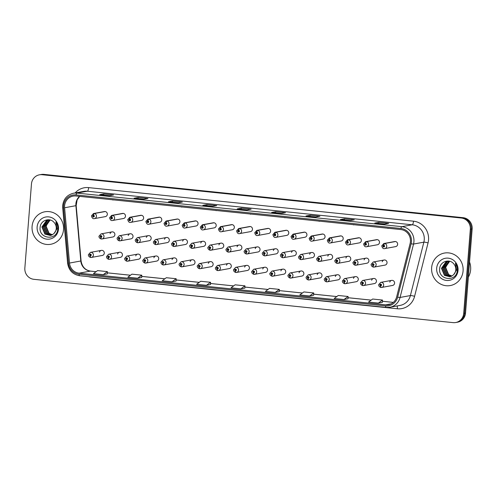 <?xml version="1.0" encoding="UTF-8"?>
<svg xmlns="http://www.w3.org/2000/svg" width="497" height="497" viewBox="0 0 497 497"><rect width="100%" height="100%" fill="white"/><g stroke="black" fill="none" stroke-linecap="round" stroke-linejoin="round"><path stroke-width="0.75" d="M119.504 252.259L108.613 254.24A2.578 2.46 79.7 0 1 111.533 257.03A2.578 2.46 79.7 0 1 109.539 259.316L120.429 257.334A2.578 2.46 -100.3 0 0 122.424 255.048A2.578 2.46 -100.3 0 0 117.609 253.998M137.65 254.129L126.76 256.11A2.578 2.46 79.7 0 1 129.68 258.906A2.578 2.46 79.7 0 1 127.686 261.192L138.57 259.21A2.578 2.46 -100.3 0 0 140.57 256.924A2.578 2.46 -100.3 0 0 135.756 255.874M155.791 256.005L144.9 257.986A2.578 2.46 79.7 0 1 147.82 260.782A2.578 2.46 79.7 0 1 145.826 263.062L156.717 261.08A2.578 2.46 -100.3 0 0 158.711 258.8A2.578 2.46 -100.3 0 0 153.896 257.75M173.938 257.881L163.047 259.863A2.578 2.46 79.7 0 1 165.967 262.652A2.578 2.46 79.7 0 1 163.973 264.938L174.857 262.956A2.578 2.46 -100.3 0 0 176.851 260.67A2.578 2.46 -100.3 0 0 172.043 259.62M192.078 259.757L181.188 261.739A2.578 2.46 79.7 0 1 184.107 264.528A2.578 2.46 79.7 0 1 182.113 266.814L193.004 264.833A2.578 2.46 -100.3 0 0 194.998 262.546A2.578 2.46 -100.3 0 0 190.183 261.497M210.225 261.627L199.334 263.609A2.578 2.46 79.7 0 1 202.254 266.404A2.578 2.46 79.7 0 1 200.26 268.684L211.144 266.703A2.578 2.46 -100.3 0 0 213.138 264.423A2.578 2.46 -100.3 0 0 208.33 263.373M228.365 263.503L217.475 265.485A2.578 2.46 79.7 0 1 220.395 268.274A2.578 2.46 79.7 0 1 218.4 270.561L229.291 268.579A2.578 2.46 -100.3 0 0 231.285 266.293A2.578 2.46 -100.3 0 0 226.47 265.249M246.512 265.379L235.621 267.361A2.578 2.46 79.7 0 1 238.541 270.151A2.578 2.46 79.7 0 1 236.547 272.437L247.431 270.455A2.578 2.46 -100.3 0 0 249.426 268.169A2.578 2.46 -100.3 0 0 244.617 267.119M264.652 267.249L253.762 269.231A2.578 2.46 79.7 0 1 256.682 272.027A2.578 2.46 79.7 0 1 254.688 274.313L265.578 272.331A2.578 2.46 -100.3 0 0 267.572 270.045A2.578 2.46 -100.3 0 0 262.758 268.995M282.799 269.125L271.909 271.107A2.578 2.46 79.7 0 1 274.829 273.903A2.578 2.46 79.7 0 1 272.834 276.183L283.719 274.201A2.578 2.46 -100.3 0 0 285.713 271.921A2.578 2.46 -100.3 0 0 280.904 270.871M300.94 271.002L290.049 272.983A2.578 2.46 79.7 0 1 292.969 275.773A2.578 2.46 79.7 0 1 290.975 278.059L301.865 276.077A2.578 2.46 -100.3 0 0 303.86 273.791A2.578 2.46 -100.3 0 0 299.045 272.747M319.086 272.878L308.196 274.86A2.578 2.46 79.7 0 1 311.11 277.649A2.578 2.46 79.7 0 1 309.115 279.935L320.006 277.953A2.578 2.46 -100.3 0 0 322 275.667A2.578 2.46 -100.3 0 0 317.192 274.617M337.227 274.748L326.336 276.73A2.578 2.46 79.7 0 1 329.256 279.525A2.578 2.46 79.7 0 1 327.262 281.811L338.153 279.83A2.578 2.46 -100.3 0 0 340.147 277.543A2.578 2.46 -100.3 0 0 335.332 276.494M355.374 276.624L344.483 278.606A2.578 2.46 79.7 0 1 347.397 281.401A2.578 2.46 79.7 0 1 345.403 283.681L356.293 281.7A2.578 2.46 -100.3 0 0 358.287 279.42A2.578 2.46 -100.3 0 0 353.479 278.37M373.514 278.5L362.624 280.482A2.578 2.46 79.7 0 1 365.543 283.271A2.578 2.46 79.7 0 1 363.549 285.558L374.44 283.576A2.578 2.46 -100.3 0 0 376.434 281.29A2.578 2.46 -100.3 0 0 371.619 280.246M391.661 280.376L380.77 282.358A2.578 2.46 79.7 0 1 383.684 285.148A2.578 2.46 79.7 0 1 381.69 287.434L392.58 285.452A2.578 2.46 -100.3 0 0 394.575 283.166A2.578 2.46 -100.3 0 0 389.766 282.116M101.363 250.382L90.473 252.364A2.578 2.46 79.7 0 1 93.393 255.154A2.578 2.46 79.7 0 1 91.398 257.44L102.289 255.458A2.578 2.46 -100.3 0 0 104.283 253.172A2.578 2.46 -100.3 0 0 99.468 252.128M130.102 233.776L119.218 235.758A2.578 2.46 79.7 0 1 122.132 238.554A2.578 2.46 79.7 0 1 120.137 240.834L131.028 238.852A2.578 2.46 -100.3 0 0 133.022 236.572A2.578 2.46 -100.3 0 0 128.214 235.522M148.249 235.653L137.358 237.634A2.578 2.46 79.7 0 1 140.278 240.424A2.578 2.46 79.7 0 1 138.284 242.71L149.175 240.728A2.578 2.46 -100.3 0 0 151.169 238.442A2.578 2.46 -100.3 0 0 146.354 237.398M166.389 237.529L155.505 239.511A2.578 2.46 79.7 0 1 158.419 242.3A2.578 2.46 79.7 0 1 156.425 244.586L167.315 242.604A2.578 2.46 -100.3 0 0 169.309 240.318A2.578 2.46 -100.3 0 0 164.495 239.268M184.536 239.399L173.646 241.38A2.578 2.46 79.7 0 1 176.565 244.176A2.578 2.46 79.7 0 1 174.571 246.462L185.462 244.481A2.578 2.46 -100.3 0 0 187.456 242.194A2.578 2.46 -100.3 0 0 182.641 241.144M202.677 241.275L191.792 243.257A2.578 2.46 79.7 0 1 194.706 246.052A2.578 2.46 79.7 0 1 192.712 248.332L203.602 246.35A2.578 2.46 -100.3 0 0 205.596 244.07A2.578 2.46 -100.3 0 0 200.782 243.021M220.823 243.151L209.933 245.133A2.578 2.46 79.7 0 1 212.853 247.922A2.578 2.46 79.7 0 1 210.858 250.208L221.749 248.227A2.578 2.46 -100.3 0 0 223.743 245.94A2.578 2.46 -100.3 0 0 218.928 244.891M238.964 245.027L228.08 247.009A2.578 2.46 79.7 0 1 230.993 249.798A2.578 2.46 79.7 0 1 228.999 252.085L239.889 250.103A2.578 2.46 -100.3 0 0 241.884 247.817A2.578 2.46 -100.3 0 0 237.069 246.767M257.111 246.897L246.22 248.879A2.578 2.46 79.7 0 1 249.14 251.675A2.578 2.46 79.7 0 1 247.146 253.955L258.036 251.973A2.578 2.46 -100.3 0 0 260.03 249.693A2.578 2.46 -100.3 0 0 255.216 248.643M275.251 248.773L264.367 250.755A2.578 2.46 79.7 0 1 267.28 253.545A2.578 2.46 79.7 0 1 265.286 255.831L276.177 253.849A2.578 2.46 -100.3 0 0 278.171 251.563A2.578 2.46 -100.3 0 0 273.356 250.519M293.398 250.65L282.507 252.631A2.578 2.46 79.7 0 1 285.427 255.421A2.578 2.46 79.7 0 1 283.433 257.707L294.323 255.725A2.578 2.46 -100.3 0 0 296.318 253.439A2.578 2.46 -100.3 0 0 291.503 252.389M311.538 252.519L300.648 254.501A2.578 2.46 79.7 0 1 303.568 257.297A2.578 2.46 79.7 0 1 301.573 259.583L312.464 257.601A2.578 2.46 -100.3 0 0 314.458 255.315A2.578 2.46 -100.3 0 0 309.643 254.265M329.685 254.396L318.794 256.377A2.578 2.46 79.7 0 1 321.714 259.173A2.578 2.46 79.7 0 1 319.72 261.453L330.611 259.471A2.578 2.46 -100.3 0 0 332.605 257.191A2.578 2.46 -100.3 0 0 327.79 256.141M347.825 256.272L336.935 258.254A2.578 2.46 79.7 0 1 339.855 261.043A2.578 2.46 79.7 0 1 337.861 263.329L348.751 261.347A2.578 2.46 -100.3 0 0 350.745 259.061A2.578 2.46 -100.3 0 0 345.931 258.018M365.972 258.148L355.082 260.13A2.578 2.46 79.7 0 1 358.002 262.919A2.578 2.46 79.7 0 1 356.007 265.205L366.898 263.224A2.578 2.46 -100.3 0 0 368.892 260.937A2.578 2.46 -100.3 0 0 364.077 259.888M384.113 260.018L373.222 262A2.578 2.46 79.7 0 1 376.142 264.795A2.578 2.46 79.7 0 1 374.148 267.082L385.038 265.1A2.578 2.46 -100.3 0 0 387.033 262.814A2.578 2.46 -100.3 0 0 382.218 261.764M111.962 231.9L101.071 233.882A2.578 2.46 79.7 0 1 103.991 236.678A2.578 2.46 79.7 0 1 101.997 238.964L112.887 236.982A2.578 2.46 -100.3 0 0 114.882 234.696A2.578 2.46 -100.3 0 0 110.067 233.646M111.726 217.189A1.721 0.491 -81.5 0 1 112.44 215.394A2.578 2.46 79.7 0 1 112.595 220.482L123.486 218.5A2.578 2.46 -100.3 0 0 125.48 216.214A2.578 2.46 -100.3 0 0 122.56 213.424L111.67 215.406A2.578 2.46 79.7 0 1 112.229 215.369A1.721 0.503 93.3 0 0 111.657 217.177A0.857 0.82 -100.3 0 0 110.806 217.953A0.857 0.82 -100.3 0 0 111.558 218.891A0.857 0.82 -100.3 0 0 112.446 218.121A0.857 0.82 -100.3 0 0 111.726 217.189L111.663 217.698A0.342 0.329 79.7 0 1 111.688 218.376A0.342 0.329 79.7 0 1 111.297 218.003A0.342 0.329 79.7 0 1 111.639 217.692L111.657 217.177M129.872 219.059A1.721 0.491 -81.5 0 1 130.587 217.27A2.578 2.46 79.7 0 1 130.742 222.358L141.626 220.376A2.578 2.46 -100.3 0 0 143.621 218.09A2.578 2.46 -100.3 0 0 140.707 215.3L129.816 217.282A2.578 2.46 79.7 0 1 130.369 217.245A1.721 0.503 93.3 0 0 129.798 219.053A0.857 0.82 -100.3 0 0 128.953 219.829A0.857 0.82 -100.3 0 0 129.698 220.767A0.857 0.82 -100.3 0 0 130.587 219.997A0.857 0.82 -100.3 0 0 129.872 219.059L129.81 219.568A0.342 0.329 79.7 0 1 129.829 220.252A0.342 0.329 79.7 0 1 129.444 219.879A0.342 0.329 79.7 0 1 129.779 219.568L129.798 219.053M148.013 220.935A1.721 0.491 -81.5 0 1 148.727 219.146A2.578 2.46 79.7 0 1 148.883 224.234L159.773 222.252A2.578 2.46 -100.3 0 0 161.767 219.966A2.578 2.46 -100.3 0 0 158.847 217.17L147.957 219.152A2.578 2.46 79.7 0 1 148.516 219.121A1.721 0.503 93.3 0 0 147.944 220.929A0.857 0.82 -100.3 0 0 147.093 221.699A0.857 0.82 -100.3 0 0 147.845 222.637A0.857 0.82 -100.3 0 0 148.733 221.873A0.857 0.82 -100.3 0 0 148.013 220.935L147.951 221.445A0.342 0.329 79.7 0 1 147.976 222.122A0.342 0.329 79.7 0 1 147.584 221.749A0.342 0.329 79.7 0 1 147.926 221.445L147.944 220.929M166.16 222.811A1.721 0.491 -81.5 0 1 166.874 221.016A2.578 2.46 79.7 0 1 167.029 226.104L177.914 224.122A2.578 2.46 -100.3 0 0 179.908 221.842A2.578 2.46 -100.3 0 0 176.994 219.047L166.104 221.028A2.578 2.46 79.7 0 1 166.657 220.997A1.721 0.503 93.3 0 0 166.085 222.805A0.857 0.82 -100.3 0 0 165.234 223.575A0.857 0.82 -100.3 0 0 165.986 224.514A0.857 0.82 -100.3 0 0 166.874 223.743A0.857 0.82 -100.3 0 0 166.16 222.811L166.097 223.321A0.342 0.329 79.7 0 1 166.116 223.998A0.342 0.329 79.7 0 1 165.731 223.625A0.342 0.329 79.7 0 1 166.066 223.315L166.085 222.805M184.3 224.687A1.721 0.491 -81.5 0 1 185.014 222.892A2.578 2.46 79.7 0 1 185.17 227.98L196.06 225.998A2.578 2.46 -100.3 0 0 198.054 223.712A2.578 2.46 -100.3 0 0 195.135 220.923L184.244 222.904A2.578 2.46 79.7 0 1 184.803 222.867A1.721 0.503 93.3 0 0 184.232 224.675A0.857 0.82 -100.3 0 0 183.381 225.452A0.857 0.82 -100.3 0 0 184.132 226.39A0.857 0.82 -100.3 0 0 185.021 225.619A0.857 0.82 -100.3 0 0 184.3 224.687L184.238 225.197A0.342 0.329 79.7 0 1 184.263 225.874A0.342 0.329 79.7 0 1 183.871 225.501A0.342 0.329 79.7 0 1 184.213 225.191L184.232 224.675M202.447 226.557A1.721 0.491 -81.5 0 1 203.161 224.768A2.578 2.46 79.7 0 1 203.316 229.856L214.201 227.874A2.578 2.46 -100.3 0 0 216.195 225.588A2.578 2.46 -100.3 0 0 213.281 222.799L202.391 224.781A2.578 2.46 79.7 0 1 202.944 224.743A1.721 0.503 93.3 0 0 202.372 226.551A0.857 0.82 -100.3 0 0 201.521 227.328A0.857 0.82 -100.3 0 0 202.273 228.266A0.857 0.82 -100.3 0 0 203.161 227.496A0.857 0.82 -100.3 0 0 202.447 226.557L202.385 227.067A0.342 0.329 79.7 0 1 202.403 227.75A0.342 0.329 79.7 0 1 202.018 227.377A0.342 0.329 79.7 0 1 202.354 227.067L202.372 226.551M220.587 228.434A1.721 0.491 -81.5 0 1 221.302 226.638A2.578 2.46 79.7 0 1 221.457 231.732L232.347 229.751A2.578 2.46 -100.3 0 0 234.342 227.464A2.578 2.46 -100.3 0 0 231.422 224.669L220.531 226.651A2.578 2.46 79.7 0 1 221.09 226.62A1.721 0.503 93.3 0 0 220.519 228.427A0.857 0.82 -100.3 0 0 219.668 229.198A0.857 0.82 -100.3 0 0 220.419 230.136A0.857 0.82 -100.3 0 0 221.308 229.365A0.857 0.82 -100.3 0 0 220.587 228.434L220.525 228.943A0.342 0.329 79.7 0 1 220.55 229.62A0.342 0.329 79.7 0 1 220.159 229.247A0.342 0.329 79.7 0 1 220.5 228.943L220.519 228.427M238.734 230.31A1.721 0.491 -81.5 0 1 239.448 228.514A2.578 2.46 79.7 0 1 239.597 233.602L250.488 231.621A2.578 2.46 -100.3 0 0 252.482 229.341A2.578 2.46 -100.3 0 0 249.569 226.545L238.678 228.527A2.578 2.46 79.7 0 1 239.231 228.496A1.721 0.503 93.3 0 0 238.659 230.304A0.857 0.82 -100.3 0 0 237.808 231.074A0.857 0.82 -100.3 0 0 238.56 232.012A0.857 0.82 -100.3 0 0 239.448 231.242A0.857 0.82 -100.3 0 0 238.734 230.31L238.672 230.819A0.342 0.329 79.7 0 1 238.69 231.496A0.342 0.329 79.7 0 1 238.299 231.124A0.342 0.329 79.7 0 1 238.641 230.813L238.659 230.304M256.874 232.18A1.721 0.491 -81.5 0 1 257.589 230.391A2.578 2.46 79.7 0 1 257.744 235.479L268.635 233.497A2.578 2.46 -100.3 0 0 270.629 231.211A2.578 2.46 -100.3 0 0 267.709 228.421L256.819 230.403A2.578 2.46 79.7 0 1 257.378 230.366A1.721 0.503 93.3 0 0 256.806 232.174A0.857 0.82 -100.3 0 0 255.955 232.95A0.857 0.82 -100.3 0 0 256.707 233.888A0.857 0.82 -100.3 0 0 257.589 233.118A0.857 0.82 -100.3 0 0 256.874 232.18L256.812 232.695A0.342 0.329 79.7 0 1 256.837 233.373A0.342 0.329 79.7 0 1 256.446 233A0.342 0.329 79.7 0 1 256.787 232.689L256.806 232.174M275.021 234.056A1.721 0.491 -81.5 0 1 275.736 232.267A2.578 2.46 79.7 0 1 275.885 237.355L286.775 235.373A2.578 2.46 -100.3 0 0 288.769 233.087A2.578 2.46 -100.3 0 0 285.856 230.297L274.965 232.279A2.578 2.46 79.7 0 1 275.518 232.242A1.721 0.503 93.3 0 0 274.947 234.05A0.857 0.82 -100.3 0 0 274.095 234.82A0.857 0.82 -100.3 0 0 274.847 235.764A0.857 0.82 -100.3 0 0 275.736 234.994A0.857 0.82 -100.3 0 0 275.021 234.056L274.959 234.565A0.342 0.329 79.7 0 1 274.978 235.249A0.342 0.329 79.7 0 1 274.586 234.876A0.342 0.329 79.7 0 1 274.928 234.565L274.947 234.05M293.162 235.932A1.721 0.491 -81.5 0 1 293.876 234.137A2.578 2.46 79.7 0 1 294.031 239.225L304.922 237.243A2.578 2.46 -100.3 0 0 306.916 234.963A2.578 2.46 -100.3 0 0 303.996 232.167L293.106 234.149A2.578 2.46 79.7 0 1 293.665 234.118A1.721 0.503 93.3 0 0 293.093 235.926A0.857 0.82 -100.3 0 0 292.242 236.696A0.857 0.82 -100.3 0 0 292.994 237.634A0.857 0.82 -100.3 0 0 293.876 236.864A0.857 0.82 -100.3 0 0 293.162 235.932L293.1 236.442A0.342 0.329 79.7 0 1 293.124 237.119A0.342 0.329 79.7 0 1 292.733 236.746A0.342 0.329 79.7 0 1 293.075 236.442L293.093 235.926M311.308 237.808A1.721 0.491 -81.5 0 1 312.023 236.013A2.578 2.46 79.7 0 1 312.172 241.101L323.062 239.119A2.578 2.46 -100.3 0 0 325.057 236.833A2.578 2.46 -100.3 0 0 322.143 234.044L311.252 236.025A2.578 2.46 79.7 0 1 311.805 235.994A1.721 0.503 93.3 0 0 311.234 237.802A0.857 0.82 -100.3 0 0 310.383 238.572A0.857 0.82 -100.3 0 0 311.134 239.511A0.857 0.82 -100.3 0 0 312.023 238.74A0.857 0.82 -100.3 0 0 311.308 237.808L311.246 238.318A0.342 0.329 79.7 0 1 311.265 238.995A0.342 0.329 79.7 0 1 310.873 238.622A0.342 0.329 79.7 0 1 311.215 238.311L311.234 237.802M329.449 239.678A1.721 0.491 -81.5 0 1 330.163 237.889A2.578 2.46 79.7 0 1 330.319 242.977L341.209 240.995A2.578 2.46 -100.3 0 0 343.203 238.709A2.578 2.46 -100.3 0 0 340.283 235.92L329.393 237.901A2.578 2.46 79.7 0 1 329.952 237.864A1.721 0.503 93.3 0 0 329.381 239.672A0.857 0.82 -100.3 0 0 328.529 240.449A0.857 0.82 -100.3 0 0 329.281 241.387A0.857 0.82 -100.3 0 0 330.163 240.616A0.857 0.82 -100.3 0 0 329.449 239.678L329.387 240.194A0.342 0.329 79.7 0 1 329.412 240.871A0.342 0.329 79.7 0 1 329.02 240.498A0.342 0.329 79.7 0 1 329.362 240.188L329.381 239.672M347.596 241.554A1.721 0.491 -81.5 0 1 348.31 239.765A2.578 2.46 79.7 0 1 348.459 244.853L359.35 242.871A2.578 2.46 -100.3 0 0 361.344 240.585A2.578 2.46 -100.3 0 0 358.43 237.79L347.54 239.778A2.578 2.46 79.7 0 1 348.093 239.74A1.721 0.503 93.3 0 0 347.521 241.548A0.857 0.82 -100.3 0 0 346.67 242.319A0.857 0.82 -100.3 0 0 347.422 243.263A0.857 0.82 -100.3 0 0 348.31 242.493A0.857 0.82 -100.3 0 0 347.596 241.554L347.533 242.064A0.342 0.329 79.7 0 1 347.552 242.741A0.342 0.329 79.7 0 1 347.161 242.374A0.342 0.329 79.7 0 1 347.502 242.064L347.521 241.548M365.736 243.431A1.721 0.491 -81.5 0 1 366.451 241.635A2.578 2.46 79.7 0 1 366.606 246.723L377.496 244.741A2.578 2.46 -100.3 0 0 379.491 242.461A2.578 2.46 -100.3 0 0 376.571 239.666L365.68 241.648A2.578 2.46 79.7 0 1 366.239 241.617A1.721 0.503 93.3 0 0 365.668 243.424A0.857 0.82 -100.3 0 0 364.817 244.195A0.857 0.82 -100.3 0 0 365.568 245.133A0.857 0.82 -100.3 0 0 366.451 244.362A0.857 0.82 -100.3 0 0 365.736 243.431L365.674 243.94A0.342 0.329 79.7 0 1 365.699 244.617A0.342 0.329 79.7 0 1 365.307 244.244A0.342 0.329 79.7 0 1 365.649 243.94L365.668 243.424M383.883 245.307A1.721 0.491 -81.5 0 1 384.597 243.511A2.578 2.46 79.7 0 1 384.746 248.599L395.637 246.618A2.578 2.46 -100.3 0 0 397.631 244.331A2.578 2.46 -100.3 0 0 394.711 241.542L383.827 243.524A2.578 2.46 79.7 0 1 384.38 243.487A1.721 0.503 93.3 0 0 383.808 245.294A0.857 0.82 -100.3 0 0 382.957 246.071A0.857 0.82 -100.3 0 0 383.709 247.009A0.857 0.82 -100.3 0 0 384.597 246.239A0.857 0.82 -100.3 0 0 383.883 245.307L383.821 245.816A0.342 0.329 79.7 0 1 383.839 246.493A0.342 0.329 79.7 0 1 383.448 246.121A0.342 0.329 79.7 0 1 383.79 245.81L383.808 245.294M93.585 215.313A1.721 0.491 -81.5 0 1 94.3 213.517A2.578 2.46 79.7 0 1 94.455 218.605L105.339 216.624A2.578 2.46 -100.3 0 0 107.333 214.344A2.578 2.46 -100.3 0 0 104.42 211.548L93.529 213.53A2.578 2.46 79.7 0 1 94.082 213.499A1.721 0.503 93.3 0 0 93.511 215.307A0.857 0.82 -100.3 0 0 92.666 216.077A0.857 0.82 -100.3 0 0 93.417 217.015A0.857 0.82 -100.3 0 0 94.3 216.245A0.857 0.82 -100.3 0 0 93.585 215.313L93.523 215.822A0.342 0.329 79.7 0 1 93.542 216.499A0.342 0.329 79.7 0 1 93.156 216.127A0.342 0.329 79.7 0 1 93.492 215.822L93.511 215.307M32.088 226.402A16.513 15.749 -100.3 0 0 50.769 244.269A16.513 15.749 -100.3 0 0 63.529 229.651A16.513 15.749 -100.3 0 0 44.854 211.784A16.513 15.749 -100.3 0 0 32.088 226.402A16.513 15.749 -100.3 0 0 50.769 244.269A16.513 15.749 -100.3 0 0 63.529 229.651A16.513 15.749 -100.3 0 0 44.854 211.784A16.513 15.749 -100.3 0 0 32.088 226.402M431.638 267.684A16.513 15.749 -100.3 0 0 450.313 285.551A16.513 15.749 -100.3 0 0 463.08 270.933A16.513 15.749 -100.3 0 0 444.405 253.06A16.513 15.749 -100.3 0 0 431.638 267.684A16.513 15.749 -100.3 0 0 450.313 285.551A16.513 15.749 -100.3 0 0 463.08 270.933A16.513 15.749 -100.3 0 0 444.405 253.06A16.513 15.749 -100.3 0 0 431.638 267.684M64.591 205.851A11.009 10.499 79.7 0 1 73.096 196.104A11.009 10.499 79.7 0 1 75.929 195.992L400.812 229.558A11.009 10.499 79.7 0 1 410.124 243.462L396.662 296.864A11.009 10.499 79.7 0 1 388.461 304.729A11.009 10.499 79.7 0 1 385.629 304.835L79.116 273.17A11.009 10.499 79.7 0 1 69.505 263.062L64.598 207.765A11.009 10.499 79.7 0 1 64.591 205.851M63.573 205.746A12.077 11.518 -100.3 0 0 63.585 207.845L68.487 263.143A12.077 11.518 -100.3 0 0 79.029 274.232L385.548 305.897A12.077 11.518 -100.3 0 0 397.65 297.15L411.106 243.747A12.077 11.518 -100.3 0 0 400.893 228.496L76.016 194.93A12.077 11.518 -100.3 0 0 63.573 205.746M455.724 322.522L457.557 322.186A10.319 9.841 -100.3 0 0 465.534 313.048L472.15 228.955L471.237 229.123A10.319 9.841 -100.3 0 0 462.216 217.854L43.015 174.546A10.319 9.841 -100.3 0 0 40.363 174.646A10.319 9.841 -100.3 0 1 43.015 174.546L462.216 217.854A10.319 9.841 -100.3 0 1 471.237 229.123L464.614 313.216L471.237 229.123L470.317 229.291A10.319 9.841 -100.3 0 0 461.303 218.021L42.102 174.714A10.319 9.841 -100.3 0 0 39.443 174.814A10.319 9.841 -100.3 0 0 31.466 183.952L24.85 268.045A10.319 9.841 -100.3 0 0 33.871 279.314L453.065 322.621A10.319 9.841 -100.3 0 0 455.724 322.522A10.319 9.841 -100.3 0 0 463.701 313.383L470.317 229.291M456.637 322.354A10.319 9.841 -100.3 0 0 464.614 313.216A10.319 9.841 -100.3 0 1 456.637 322.354M384.603 224.11L388.673 223.37L378.844 222.358L374.775 223.097L384.603 224.11M378.757 223.501L378.844 222.358M350.211 220.562L354.286 219.817L344.458 218.804L340.389 219.544L350.211 220.562M344.371 219.947L344.458 218.804M315.825 217.009L319.894 216.263L310.072 215.251L306.003 215.99L315.825 217.009M309.979 216.394L310.072 215.251M281.439 213.455L285.508 212.716L275.686 211.697L271.611 212.436L281.439 213.455M275.593 212.84L275.686 211.697M109.502 195.688L113.571 194.948L103.749 193.936L99.673 194.675L109.502 195.688M103.656 195.079L103.749 193.936M143.888 199.241L147.957 198.502L138.135 197.489L134.066 198.228L143.888 199.241M138.042 198.632L138.135 197.489M178.274 202.795L182.349 202.055L172.521 201.043L168.452 201.782L178.274 202.795M172.434 202.18L172.521 201.043M212.666 206.348L216.735 205.609L206.907 204.59L202.838 205.336L212.666 206.348M206.82 205.733L206.907 204.59M247.052 209.902L251.122 209.162L241.3 208.144L237.224 208.889L247.052 209.902M241.207 209.287L241.3 208.144M103.289 274.655L107.315 273.922L107.377 271.629L97.555 270.61L93.461 273.636L103.289 274.655L107.377 271.629M137.675 278.208L141.763 275.183L131.941 274.164L127.847 277.189L137.675 278.208L141.707 277.463M172.061 281.762L176.093 281.029L176.149 278.73L166.327 277.717L162.233 280.743L172.061 281.762L176.149 278.73M206.448 285.309L210.48 284.576L210.542 282.284L200.713 281.271L196.626 284.296L206.448 285.309L210.542 282.284M378.385 303.077L382.417 302.344L382.479 300.051L372.651 299.032L368.563 302.058L378.385 303.077L382.479 300.051M343.999 299.523L348.03 298.79L348.093 296.498L338.264 295.479L334.177 298.511L343.999 299.523L348.093 296.498M309.612 295.97L313.7 292.944L303.878 291.932L299.784 294.957L309.612 295.97L313.644 295.224M275.226 292.416L279.252 291.683L279.314 289.391L269.492 288.378L265.398 291.404L275.226 292.416L279.314 289.391M240.834 288.863L244.928 285.837L235.1 284.824L231.012 287.85L240.834 288.863L244.866 288.117M240.107 212.952L250.587 214.039M249.935 213.971L250.563 214.238M205.721 209.405L216.201 210.486M215.549 210.417L216.176 210.685M171.335 205.851L181.815 206.932M181.163 206.864L181.79 207.137M136.948 202.298L147.429 203.379M146.77 203.31L147.398 203.584M102.562 198.744L113.036 199.825M112.384 199.757L113.012 200.03M274.499 216.506L284.974 217.593M284.321 217.524L284.949 217.792M308.885 220.059L319.366 221.14M318.707 221.078L319.335 221.345M343.272 223.613L353.752 224.694M353.1 224.625L353.727 224.899M377.658 227.166L388.138 228.247M387.486 228.179L388.114 228.452M244.928 285.837L244.866 288.13M141.763 275.183L141.707 277.475M313.7 292.944L313.644 295.237M472.15 228.955A10.319 9.841 -100.3 0 0 463.129 217.686L43.935 174.379A10.319 9.841 -100.3 0 0 41.276 174.478L39.443 174.814M93.771 216.325A0.342 0.329 79.7 0 1 93.697 215.909M104.973 211.517L94.082 213.499M105.19 211.536L94.3 213.517M101.407 238.995L101.997 238.964A2.578 2.46 79.7 0 1 101.438 238.995A1.721 0.503 -86.7 0 1 101.407 238.995A1.721 0.503 -86.7 0 1 100.997 237.373A0.857 0.82 -100.3 0 0 101.842 236.603A0.857 0.82 -100.3 0 0 101.09 235.659A0.857 0.82 -100.3 0 0 100.208 236.429A0.857 0.82 -100.3 0 0 100.922 237.367L100.984 236.858A0.342 0.329 79.7 0 1 100.966 236.174A0.342 0.329 79.7 0 1 101.351 236.547A0.342 0.329 79.7 0 1 101.015 236.858L100.997 237.373M101.32 236.678A0.342 0.329 79.7 0 1 101.239 236.261M100.922 237.367A1.721 0.491 98.5 0 0 101.177 238.976A1.721 0.491 98.5 0 0 101.226 238.976L101.307 238.958M90.802 257.477L91.398 257.44A2.578 2.46 79.7 0 1 90.839 257.477A1.721 0.503 -86.7 0 1 90.802 257.477A1.721 0.503 -86.7 0 1 90.392 255.849A0.857 0.82 -100.3 0 0 91.243 255.079A0.857 0.82 -100.3 0 0 90.491 254.141A0.857 0.82 -100.3 0 0 89.609 254.911A0.857 0.82 -100.3 0 0 90.324 255.843L90.386 255.334A0.342 0.329 79.7 0 1 90.361 254.657A0.342 0.329 79.7 0 1 90.752 255.029A0.342 0.329 79.7 0 1 90.411 255.34L90.392 255.849M90.715 255.154A0.342 0.329 79.7 0 1 90.64 254.737M90.324 255.843A1.721 0.491 98.5 0 0 90.578 257.452A1.721 0.491 98.5 0 0 90.628 257.452L90.709 257.44M111.918 218.202A0.342 0.329 79.7 0 1 111.844 217.779M123.119 213.387L112.229 215.369M123.331 213.412L112.44 215.394M130.059 220.072A0.342 0.329 79.7 0 1 129.984 219.655M141.26 215.263L130.369 217.245M141.477 215.288L130.587 217.27M148.205 221.948A0.342 0.329 79.7 0 1 148.131 221.532M159.407 217.139L148.516 219.121M159.618 217.164L148.727 219.146M166.346 223.824A0.342 0.329 79.7 0 1 166.271 223.408M177.547 219.015L166.657 220.997M177.764 219.034L166.874 221.016M119.547 240.871L120.137 240.834A2.578 2.46 79.7 0 1 119.584 240.871A1.721 0.503 -86.7 0 1 119.547 240.871A1.721 0.503 -86.7 0 1 119.137 239.25A0.857 0.82 -100.3 0 0 119.988 238.473A0.857 0.82 -100.3 0 0 119.237 237.535A0.857 0.82 -100.3 0 0 118.348 238.305A0.857 0.82 -100.3 0 0 119.069 239.237L119.125 238.728A0.342 0.329 79.7 0 1 119.106 238.051A0.342 0.329 79.7 0 1 119.497 238.423A0.342 0.329 79.7 0 1 119.156 238.734L119.137 239.25M119.46 238.554A0.342 0.329 79.7 0 1 119.386 238.138M119.069 239.237A1.721 0.491 98.5 0 0 119.323 240.846A1.721 0.491 98.5 0 0 119.367 240.846L119.448 240.834M137.694 242.747L138.284 242.71A2.578 2.46 79.7 0 1 137.725 242.747A1.721 0.503 -86.7 0 1 137.694 242.747A1.721 0.503 -86.7 0 1 137.284 241.12A0.857 0.82 -100.3 0 0 138.129 240.349A0.857 0.82 -100.3 0 0 137.377 239.411A0.857 0.82 -100.3 0 0 136.495 240.181A0.857 0.82 -100.3 0 0 137.209 241.113L137.271 240.604A0.342 0.329 79.7 0 1 137.253 239.927A0.342 0.329 79.7 0 1 137.638 240.299A0.342 0.329 79.7 0 1 137.302 240.61L137.284 241.12M137.607 240.424A0.342 0.329 79.7 0 1 137.526 240.008M137.209 241.113A1.721 0.491 98.5 0 0 137.464 242.722A1.721 0.491 98.5 0 0 137.514 242.722L137.594 242.71M155.834 244.623L156.425 244.586A2.578 2.46 79.7 0 1 155.872 244.617A1.721 0.503 -86.7 0 1 155.834 244.623A1.721 0.503 -86.7 0 1 155.424 242.996A0.857 0.82 -100.3 0 0 156.275 242.225A0.857 0.82 -100.3 0 0 155.524 241.287A0.857 0.82 -100.3 0 0 154.635 242.058A0.857 0.82 -100.3 0 0 155.356 242.99L155.412 242.48A0.342 0.329 79.7 0 1 155.393 241.803A0.342 0.329 79.7 0 1 155.785 242.176A0.342 0.329 79.7 0 1 155.443 242.48L155.424 242.996M155.747 242.3A0.342 0.329 79.7 0 1 155.673 241.884M155.356 242.99A1.721 0.491 98.5 0 0 155.604 244.599A1.721 0.491 98.5 0 0 155.654 244.599L155.735 244.58M52.228 234.826L48.762 233.391L45.805 226.278L50.135 219.985M52.378 234.746L49.085 233.335L46.128 226.222L48.868 220.966A7.778 7.418 -100.3 0 1 50.253 220.016M51.607 235.106L47.47 233.627L44.513 226.514L49.514 219.929M51.763 235.044L47.793 233.571L44.836 226.458L49.681 219.929M50.98 235.323L46.178 233.863L43.214 226.75L47.662 220.401L48.855 219.96M51.141 235.274L46.501 233.807L43.537 226.694L47.985 220.345L49.017 219.947M54.111 233.391A7.778 7.418 -100.3 0 0 56.229 228.608A7.778 7.418 -100.3 0 0 54.136 222.507C49.88 217.083 40.711 220.295 40.17 227.03C38.257 238.902 56.627 241.151 57.72 229.546L57.782 228.968C57.956 226.427 57.323 224.122 55.881 222.041L56.993 228.782L54.111 233.391L52.073 234.901L50.34 235.472L44.885 234.099L41.922 226.986L46.37 220.637L49.973 219.941M50.501 235.441L45.208 234.037L42.245 226.924L46.693 220.575L48.364 220.022M37.132 226.924A11.214 10.698 -100.3 0 0 46.929 239.175A11.214 10.698 -100.3 0 0 58.484 229.129A11.214 10.698 -100.3 0 0 48.687 216.878A11.214 10.698 -100.3 0 0 37.132 226.924M468.36 277.109A17.202 16.401 -100.3 0 0 470.634 269.741A17.202 16.401 -100.3 0 0 469.547 262.025M451.779 276.108L448.313 274.673L445.349 267.56L449.686 261.26M451.928 276.021L448.636 274.617L445.672 267.498L448.418 262.248A7.778 7.418 -100.3 0 1 449.804 261.298M451.158 276.388L447.02 274.909L444.057 267.796L449.064 261.211M451.313 276.326L447.343 274.847L444.38 267.734L449.232 261.211M450.531 276.599L445.728 275.145L442.765 268.032L447.213 261.683L448.406 261.242M450.686 276.556L446.051 275.083L443.088 267.97L447.536 261.621L448.567 261.229M453.662 274.673A7.778 7.418 -100.3 0 0 455.78 269.883A7.778 7.418 -100.3 0 0 453.686 263.783C449.431 258.365 440.261 261.571 439.721 268.312C437.807 280.184 456.178 282.433 457.271 270.822L457.333 270.244C457.501 267.709 456.873 265.398 455.432 263.317L456.544 270.064L453.662 274.673L451.624 276.183L449.891 276.748L444.436 275.381L441.473 268.268L445.921 261.919L449.524 261.223M450.052 276.717L444.759 275.319L441.796 268.206L446.244 261.857L447.915 261.304M436.683 268.206A11.214 10.698 -100.3 0 0 446.48 280.451A11.214 10.698 -100.3 0 0 458.035 270.411A11.214 10.698 -100.3 0 0 448.238 258.16A11.214 10.698 -100.3 0 0 436.683 268.206M184.493 225.694A0.342 0.329 79.7 0 1 184.418 225.278M195.694 220.885L184.803 222.867M195.905 220.91L185.014 222.892M202.633 227.57A0.342 0.329 79.7 0 1 202.559 227.154M213.834 222.762L202.944 224.743M214.052 222.786L203.161 224.768M220.78 229.446A0.342 0.329 79.7 0 1 220.705 229.03M231.981 224.638L221.09 226.62M232.192 224.656L221.302 226.638M173.975 246.493L174.571 246.462A2.578 2.46 79.7 0 1 174.012 246.493A1.721 0.503 -86.7 0 1 173.975 246.493A1.721 0.503 -86.7 0 1 173.565 244.872A0.857 0.82 -100.3 0 0 174.416 244.095A0.857 0.82 -100.3 0 0 173.664 243.157A0.857 0.82 -100.3 0 0 172.782 243.928A0.857 0.82 -100.3 0 0 173.496 244.866L173.559 244.356A0.342 0.329 79.7 0 1 173.54 243.673A0.342 0.329 79.7 0 1 173.925 244.046A0.342 0.329 79.7 0 1 173.59 244.356L173.565 244.872M173.894 244.176A0.342 0.329 79.7 0 1 173.813 243.76M173.496 244.866A1.721 0.491 98.5 0 0 173.751 246.475A1.721 0.491 98.5 0 0 173.801 246.469L173.882 246.456M192.122 248.37L192.712 248.332A2.578 2.46 79.7 0 1 192.159 248.37A1.721 0.503 -86.7 0 1 192.122 248.37A1.721 0.503 -86.7 0 1 191.712 246.748A0.857 0.82 -100.3 0 0 192.563 245.972A0.857 0.82 -100.3 0 0 191.811 245.033A0.857 0.82 -100.3 0 0 190.923 245.804A0.857 0.82 -100.3 0 0 191.637 246.736L191.699 246.226A0.342 0.329 79.7 0 1 191.68 245.549A0.342 0.329 79.7 0 1 192.072 245.922A0.342 0.329 79.7 0 1 191.73 246.232L191.712 246.748M192.035 246.052A0.342 0.329 79.7 0 1 191.96 245.636M191.637 246.736A1.721 0.491 98.5 0 0 191.892 248.345A1.721 0.491 98.5 0 0 191.941 248.345L192.022 248.332M210.262 250.246L210.858 250.208A2.578 2.46 79.7 0 1 210.299 250.239A1.721 0.503 -86.7 0 1 210.262 250.246A1.721 0.503 -86.7 0 1 209.852 248.618A0.857 0.82 -100.3 0 0 210.703 247.848A0.857 0.82 -100.3 0 0 209.951 246.91A0.857 0.82 -100.3 0 0 209.069 247.68A0.857 0.82 -100.3 0 0 209.784 248.612L209.846 248.102A0.342 0.329 79.7 0 1 209.827 247.425A0.342 0.329 79.7 0 1 210.212 247.798A0.342 0.329 79.7 0 1 209.871 248.109L209.852 248.618M210.181 247.922A0.342 0.329 79.7 0 1 210.101 247.506M209.784 248.612A1.721 0.491 98.5 0 0 210.038 250.221A1.721 0.491 98.5 0 0 210.088 250.221L210.169 250.208M238.92 231.322A0.342 0.329 79.7 0 1 238.846 230.906M250.121 226.514L239.231 228.496M250.339 226.533L239.448 228.514M257.067 233.192A0.342 0.329 79.7 0 1 256.992 232.776M268.268 228.384L257.378 230.366M268.479 228.409L257.589 230.391M275.208 235.069A0.342 0.329 79.7 0 1 275.133 234.652M286.409 230.26L275.518 232.242M286.626 230.285L275.736 232.267M293.354 236.945A0.342 0.329 79.7 0 1 293.28 236.529M304.555 232.136L293.665 234.118M304.767 232.155L293.876 234.137M311.495 238.821A0.342 0.329 79.7 0 1 311.42 238.405M322.696 234.012L311.805 235.994M322.913 234.031L312.023 236.013M228.409 252.122L228.999 252.085A2.578 2.46 79.7 0 1 228.446 252.116A1.721 0.503 -86.7 0 1 228.409 252.122A1.721 0.503 -86.7 0 1 227.999 250.494A0.857 0.82 -100.3 0 0 228.85 249.724A0.857 0.82 -100.3 0 0 228.098 248.78A0.857 0.82 -100.3 0 0 227.21 249.55A0.857 0.82 -100.3 0 0 227.924 250.488L227.986 249.979A0.342 0.329 79.7 0 1 227.968 249.301A0.342 0.329 79.7 0 1 228.359 249.674A0.342 0.329 79.7 0 1 228.017 249.979L227.999 250.494M228.322 249.798A0.342 0.329 79.7 0 1 228.247 249.382M227.924 250.488A1.721 0.491 98.5 0 0 228.179 252.097A1.721 0.491 98.5 0 0 228.229 252.097L228.309 252.078M246.549 253.992L247.146 253.955A2.578 2.46 79.7 0 1 246.587 253.992A1.721 0.503 -86.7 0 1 246.549 253.992A1.721 0.503 -86.7 0 1 246.139 252.37A0.857 0.82 -100.3 0 0 246.99 251.594A0.857 0.82 -100.3 0 0 246.239 250.656A0.857 0.82 -100.3 0 0 245.356 251.426A0.857 0.82 -100.3 0 0 246.071 252.364L246.133 251.855A0.342 0.329 79.7 0 1 246.114 251.171A0.342 0.329 79.7 0 1 246.5 251.544A0.342 0.329 79.7 0 1 246.158 251.855L246.139 252.37M246.469 251.675A0.342 0.329 79.7 0 1 246.388 251.258M246.071 252.364A1.721 0.491 98.5 0 0 246.326 253.973A1.721 0.491 98.5 0 0 246.375 253.967L246.456 253.955M264.696 255.868L265.286 255.831A2.578 2.46 79.7 0 1 264.733 255.868A1.721 0.503 -86.7 0 1 264.696 255.868A1.721 0.503 -86.7 0 1 264.286 254.247A0.857 0.82 -100.3 0 0 265.137 253.47A0.857 0.82 -100.3 0 0 264.385 252.532A0.857 0.82 -100.3 0 0 263.497 253.302A0.857 0.82 -100.3 0 0 264.211 254.234L264.274 253.725A0.342 0.329 79.7 0 1 264.255 253.048A0.342 0.329 79.7 0 1 264.646 253.42A0.342 0.329 79.7 0 1 264.305 253.731L264.286 254.247M264.609 253.551A0.342 0.329 79.7 0 1 264.534 253.135M264.211 254.234A1.721 0.491 98.5 0 0 264.466 255.843A1.721 0.491 98.5 0 0 264.516 255.843L264.597 255.831M282.836 257.744L283.433 257.707A2.578 2.46 79.7 0 1 282.874 257.738A1.721 0.503 -86.7 0 1 282.836 257.744A1.721 0.503 -86.7 0 1 282.426 256.117A0.857 0.82 -100.3 0 0 283.278 255.346A0.857 0.82 -100.3 0 0 282.526 254.408A0.857 0.82 -100.3 0 0 281.644 255.178A0.857 0.82 -100.3 0 0 282.358 256.11L282.42 255.601A0.342 0.329 79.7 0 1 282.402 254.924A0.342 0.329 79.7 0 1 282.787 255.296A0.342 0.329 79.7 0 1 282.445 255.601L282.426 256.117M282.756 255.421A0.342 0.329 79.7 0 1 282.675 255.004M282.358 256.11A1.721 0.491 98.5 0 0 282.613 257.719A1.721 0.491 98.5 0 0 282.663 257.719L282.743 257.701M300.983 259.62L301.573 259.583A2.578 2.46 79.7 0 1 301.02 259.614A1.721 0.503 -86.7 0 1 300.983 259.62A1.721 0.503 -86.7 0 1 300.573 257.993A0.857 0.82 -100.3 0 0 301.424 257.222A0.857 0.82 -100.3 0 0 300.673 256.278A0.857 0.82 -100.3 0 0 299.784 257.048A0.857 0.82 -100.3 0 0 300.499 257.986L300.561 257.477A0.342 0.329 79.7 0 1 300.542 256.8A0.342 0.329 79.7 0 1 300.933 257.166A0.342 0.329 79.7 0 1 300.592 257.477L300.573 257.993M300.896 257.297A0.342 0.329 79.7 0 1 300.822 256.881M300.499 257.986A1.721 0.491 98.5 0 0 300.753 259.596A1.721 0.491 98.5 0 0 300.803 259.596L300.884 259.577M329.641 240.691A0.342 0.329 79.7 0 1 329.561 240.275M340.843 235.882L329.952 237.864M341.054 235.907L330.163 237.889M347.782 242.567A0.342 0.329 79.7 0 1 347.707 242.151M358.983 237.759L348.093 239.74M359.201 237.783L348.31 239.765M365.929 244.443A0.342 0.329 79.7 0 1 365.848 244.027M377.13 239.635L366.239 241.617M377.341 239.653L366.451 241.635M384.069 246.319A0.342 0.329 79.7 0 1 383.995 245.897M395.27 241.505L384.38 243.487M395.488 241.53L384.597 243.511M319.124 261.49L319.72 261.453A2.578 2.46 79.7 0 1 319.161 261.49A1.721 0.503 -86.7 0 1 319.124 261.49A1.721 0.503 -86.7 0 1 318.714 259.869A0.857 0.82 -100.3 0 0 319.565 259.092A0.857 0.82 -100.3 0 0 318.813 258.154A0.857 0.82 -100.3 0 0 317.931 258.925A0.857 0.82 -100.3 0 0 318.645 259.863L318.707 259.347A0.342 0.329 79.7 0 1 318.689 258.67A0.342 0.329 79.7 0 1 319.074 259.043A0.342 0.329 79.7 0 1 318.732 259.353L318.714 259.869M319.037 259.173A0.342 0.329 79.7 0 1 318.962 258.757M318.645 259.863A1.721 0.491 98.5 0 0 318.9 261.465A1.721 0.491 98.5 0 0 318.95 261.465L319.031 261.453M337.27 263.367L337.861 263.329A2.578 2.46 79.7 0 1 337.308 263.367A1.721 0.503 -86.7 0 1 337.27 263.367A1.721 0.503 -86.7 0 1 336.86 261.739A0.857 0.82 -100.3 0 0 337.712 260.968A0.857 0.82 -100.3 0 0 336.96 260.03A0.857 0.82 -100.3 0 0 336.071 260.801A0.857 0.82 -100.3 0 0 336.786 261.733L336.848 261.223A0.342 0.329 79.7 0 1 336.829 260.546A0.342 0.329 79.7 0 1 337.221 260.919A0.342 0.329 79.7 0 1 336.879 261.229L336.86 261.739M337.183 261.049A0.342 0.329 79.7 0 1 337.109 260.627M336.786 261.733A1.721 0.491 98.5 0 0 337.041 263.342A1.721 0.491 98.5 0 0 337.09 263.342L337.171 263.329M355.411 265.243L356.007 265.205A2.578 2.46 79.7 0 1 355.448 265.236A1.721 0.503 -86.7 0 1 355.411 265.243A1.721 0.503 -86.7 0 1 355.001 263.615A0.857 0.82 -100.3 0 0 355.852 262.845A0.857 0.82 -100.3 0 0 355.1 261.907A0.857 0.82 -100.3 0 0 354.218 262.677A0.857 0.82 -100.3 0 0 354.933 263.609L354.995 263.099A0.342 0.329 79.7 0 1 354.97 262.422A0.342 0.329 79.7 0 1 355.361 262.795A0.342 0.329 79.7 0 1 355.02 263.099L355.001 263.615M355.324 262.919A0.342 0.329 79.7 0 1 355.249 262.503M354.933 263.609A1.721 0.491 98.5 0 0 355.187 265.218A1.721 0.491 98.5 0 0 355.237 265.218L355.318 265.199M373.558 267.113L374.148 267.082A2.578 2.46 79.7 0 1 373.595 267.113A1.721 0.503 -86.7 0 1 373.558 267.113A1.721 0.503 -86.7 0 1 373.148 265.491A0.857 0.82 -100.3 0 0 373.999 264.721A0.857 0.82 -100.3 0 0 373.247 263.777A0.857 0.82 -100.3 0 0 372.359 264.547A0.857 0.82 -100.3 0 0 373.073 265.485L373.135 264.976A0.342 0.329 79.7 0 1 373.117 264.292A0.342 0.329 79.7 0 1 373.508 264.665A0.342 0.329 79.7 0 1 373.166 264.976L373.148 265.491M373.471 264.795A0.342 0.329 79.7 0 1 373.396 264.379M373.073 265.485A1.721 0.491 98.5 0 0 373.328 267.094A1.721 0.491 98.5 0 0 373.377 267.094L373.458 267.075M108.949 259.353L109.539 259.316A2.578 2.46 79.7 0 1 108.986 259.347A1.721 0.503 -86.7 0 1 108.949 259.353A1.721 0.503 -86.7 0 1 108.539 257.726A0.857 0.82 -100.3 0 0 109.39 256.955A0.857 0.82 -100.3 0 0 108.638 256.017A0.857 0.82 -100.3 0 0 107.75 256.787A0.857 0.82 -100.3 0 0 108.464 257.719L108.526 257.21A0.342 0.329 79.7 0 1 108.508 256.533A0.342 0.329 79.7 0 1 108.899 256.906A0.342 0.329 79.7 0 1 108.557 257.21L108.539 257.726M108.862 257.03A0.342 0.329 79.7 0 1 108.787 256.614M108.464 257.719A1.721 0.491 98.5 0 0 108.719 259.328A1.721 0.491 98.5 0 0 108.768 259.328L108.849 259.31M127.089 261.223L127.686 261.192A2.578 2.46 79.7 0 1 127.126 261.223A1.721 0.503 -86.7 0 1 127.089 261.223A1.721 0.503 -86.7 0 1 126.679 259.602A0.857 0.82 -100.3 0 0 127.53 258.825A0.857 0.82 -100.3 0 0 126.778 257.887A0.857 0.82 -100.3 0 0 125.896 258.657A0.857 0.82 -100.3 0 0 126.611 259.596L126.673 259.086A0.342 0.329 79.7 0 1 126.648 258.403A0.342 0.329 79.7 0 1 127.039 258.775A0.342 0.329 79.7 0 1 126.698 259.086L126.679 259.602M127.002 258.906A0.342 0.329 79.7 0 1 126.928 258.49M126.611 259.596A1.721 0.491 98.5 0 0 126.865 261.205A1.721 0.491 98.5 0 0 126.915 261.198L126.996 261.186M145.236 263.099L145.826 263.062A2.578 2.46 79.7 0 1 145.273 263.099A1.721 0.503 -86.7 0 1 145.236 263.099A1.721 0.503 -86.7 0 1 144.826 261.478A0.857 0.82 -100.3 0 0 145.677 260.701A0.857 0.82 -100.3 0 0 144.925 259.763A0.857 0.82 -100.3 0 0 144.037 260.534A0.857 0.82 -100.3 0 0 144.751 261.465L144.813 260.956A0.342 0.329 79.7 0 1 144.795 260.279A0.342 0.329 79.7 0 1 145.186 260.652A0.342 0.329 79.7 0 1 144.844 260.962L144.826 261.478M145.149 260.782A0.342 0.329 79.7 0 1 145.074 260.366M144.751 261.465A1.721 0.491 98.5 0 0 145.006 263.075A1.721 0.491 98.5 0 0 145.056 263.075L145.136 263.062M163.376 264.976L163.973 264.938A2.578 2.46 79.7 0 1 163.414 264.969A1.721 0.503 -86.7 0 1 163.376 264.976A1.721 0.503 -86.7 0 1 162.966 263.348A0.857 0.82 -100.3 0 0 163.817 262.578A0.857 0.82 -100.3 0 0 163.066 261.639A0.857 0.82 -100.3 0 0 162.184 262.41A0.857 0.82 -100.3 0 0 162.898 263.342L162.96 262.832A0.342 0.329 79.7 0 1 162.935 262.155A0.342 0.329 79.7 0 1 163.327 262.528A0.342 0.329 79.7 0 1 162.985 262.838L162.966 263.348M163.289 262.652A0.342 0.329 79.7 0 1 163.215 262.236M162.898 263.342A1.721 0.491 98.5 0 0 163.153 264.951A1.721 0.491 98.5 0 0 163.202 264.951L163.283 264.938M181.523 266.852L182.113 266.814A2.578 2.46 79.7 0 1 181.56 266.846A1.721 0.503 -86.7 0 1 181.523 266.852A1.721 0.503 -86.7 0 1 181.113 265.224A0.857 0.82 -100.3 0 0 181.964 264.454A0.857 0.82 -100.3 0 0 181.212 263.509A0.857 0.82 -100.3 0 0 180.324 264.28A0.857 0.82 -100.3 0 0 181.038 265.218L181.101 264.708A0.342 0.329 79.7 0 1 181.082 264.031A0.342 0.329 79.7 0 1 181.473 264.398A0.342 0.329 79.7 0 1 181.132 264.708L181.113 265.224M181.436 264.528A0.342 0.329 79.7 0 1 181.362 264.112M181.038 265.218A1.721 0.491 98.5 0 0 181.293 266.827A1.721 0.491 98.5 0 0 181.343 266.827L181.424 266.808M199.664 268.722L200.26 268.684A2.578 2.46 79.7 0 1 199.701 268.722A1.721 0.503 -86.7 0 1 199.664 268.722A1.721 0.503 -86.7 0 1 199.254 267.1A0.857 0.82 -100.3 0 0 200.105 266.324A0.857 0.82 -100.3 0 0 199.353 265.386A0.857 0.82 -100.3 0 0 198.471 266.156A0.857 0.82 -100.3 0 0 199.185 267.094L199.247 266.585A0.342 0.329 79.7 0 1 199.222 265.901A0.342 0.329 79.7 0 1 199.614 266.274A0.342 0.329 79.7 0 1 199.272 266.585L199.254 267.1M199.577 266.404A0.342 0.329 79.7 0 1 199.502 265.988M199.185 267.094A1.721 0.491 98.5 0 0 199.44 268.703A1.721 0.491 98.5 0 0 199.49 268.697L199.57 268.684M217.81 270.598L218.4 270.561A2.578 2.46 79.7 0 1 217.841 270.598A1.721 0.503 -86.7 0 1 217.81 270.598A1.721 0.503 -86.7 0 1 217.4 268.976A0.857 0.82 -100.3 0 0 218.251 268.2A0.857 0.82 -100.3 0 0 217.5 267.262A0.857 0.82 -100.3 0 0 216.611 268.032A0.857 0.82 -100.3 0 0 217.326 268.964L217.388 268.455A0.342 0.329 79.7 0 1 217.369 267.777A0.342 0.329 79.7 0 1 217.761 268.15A0.342 0.329 79.7 0 1 217.419 268.461L217.4 268.976M217.723 268.281A0.342 0.329 79.7 0 1 217.649 267.864M217.326 268.964A1.721 0.491 98.5 0 0 217.58 270.573A1.721 0.491 98.5 0 0 217.63 270.573L217.711 270.561M235.951 272.474L236.547 272.437A2.578 2.46 79.7 0 1 235.988 272.468A1.721 0.503 -86.7 0 1 235.951 272.474A1.721 0.503 -86.7 0 1 235.541 270.846A0.857 0.82 -100.3 0 0 236.392 270.076A0.857 0.82 -100.3 0 0 235.64 269.138A0.857 0.82 -100.3 0 0 234.752 269.908A0.857 0.82 -100.3 0 0 235.472 270.84L235.535 270.331A0.342 0.329 79.7 0 1 235.51 269.654A0.342 0.329 79.7 0 1 235.901 270.026A0.342 0.329 79.7 0 1 235.559 270.331L235.541 270.846M235.864 270.151A0.342 0.329 79.7 0 1 235.789 269.734M235.472 270.84A1.721 0.491 98.5 0 0 235.727 272.449A1.721 0.491 98.5 0 0 235.771 272.449L235.858 272.431M254.097 274.35L254.688 274.313A2.578 2.46 79.7 0 1 254.129 274.344A1.721 0.503 -86.7 0 1 254.097 274.35A1.721 0.503 -86.7 0 1 253.687 272.723A0.857 0.82 -100.3 0 0 254.539 271.952A0.857 0.82 -100.3 0 0 253.787 271.008A0.857 0.82 -100.3 0 0 252.898 271.778A0.857 0.82 -100.3 0 0 253.613 272.716L253.675 272.207A0.342 0.329 79.7 0 1 253.656 271.53A0.342 0.329 79.7 0 1 254.042 271.896A0.342 0.329 79.7 0 1 253.706 272.207L253.687 272.723M254.01 272.027A0.342 0.329 79.7 0 1 253.936 271.611M253.613 272.716A1.721 0.491 98.5 0 0 253.868 274.325A1.721 0.491 98.5 0 0 253.917 274.325L253.998 274.307M272.238 276.22L272.834 276.183A2.578 2.46 79.7 0 1 272.275 276.22A1.721 0.503 -86.7 0 1 272.238 276.22A1.721 0.503 -86.7 0 1 271.828 274.599A0.857 0.82 -100.3 0 0 272.679 273.822A0.857 0.82 -100.3 0 0 271.927 272.884A0.857 0.82 -100.3 0 0 271.039 273.654A0.857 0.82 -100.3 0 0 271.76 274.592L271.822 274.077A0.342 0.329 79.7 0 1 271.797 273.4A0.342 0.329 79.7 0 1 272.188 273.772A0.342 0.329 79.7 0 1 271.847 274.083L271.828 274.599M272.151 273.903A0.342 0.329 79.7 0 1 272.076 273.487M271.76 274.592A1.721 0.491 98.5 0 0 272.014 276.195A1.721 0.491 98.5 0 0 272.058 276.195L272.145 276.183M290.385 278.096L290.975 278.059A2.578 2.46 79.7 0 1 290.416 278.096A1.721 0.503 -86.7 0 1 290.385 278.096A1.721 0.503 -86.7 0 1 289.975 276.469A0.857 0.82 -100.3 0 0 290.826 275.698A0.857 0.82 -100.3 0 0 290.074 274.76A0.857 0.82 -100.3 0 0 289.186 275.531A0.857 0.82 -100.3 0 0 289.9 276.462L289.962 275.953A0.342 0.329 79.7 0 1 289.944 275.276A0.342 0.329 79.7 0 1 290.329 275.649A0.342 0.329 79.7 0 1 289.993 275.959L289.975 276.469M290.298 275.779A0.342 0.329 79.7 0 1 290.223 275.357M289.9 276.462A1.721 0.491 98.5 0 0 290.155 278.072A1.721 0.491 98.5 0 0 290.205 278.072L290.285 278.059M308.525 279.973L309.115 279.935A2.578 2.46 79.7 0 1 308.562 279.966A1.721 0.503 -86.7 0 1 308.525 279.973A1.721 0.503 -86.7 0 1 308.115 278.345A0.857 0.82 -100.3 0 0 308.966 277.575A0.857 0.82 -100.3 0 0 308.215 276.636A0.857 0.82 -100.3 0 0 307.326 277.407A0.857 0.82 -100.3 0 0 308.047 278.339L308.109 277.829A0.342 0.329 79.7 0 1 308.084 277.152A0.342 0.329 79.7 0 1 308.475 277.525A0.342 0.329 79.7 0 1 308.134 277.829L308.115 278.345M308.438 277.649A0.342 0.329 79.7 0 1 308.364 277.233M308.047 278.339A1.721 0.491 98.5 0 0 308.302 279.948A1.721 0.491 98.5 0 0 308.345 279.948L308.432 279.929M326.672 281.842L327.262 281.811A2.578 2.46 79.7 0 1 326.703 281.842A1.721 0.503 -86.7 0 1 326.672 281.842A1.721 0.503 -86.7 0 1 326.262 280.221A0.857 0.82 -100.3 0 0 327.107 279.451A0.857 0.82 -100.3 0 0 326.361 278.506A0.857 0.82 -100.3 0 0 325.473 279.277A0.857 0.82 -100.3 0 0 326.187 280.215L326.249 279.705A0.342 0.329 79.7 0 1 326.231 279.022A0.342 0.329 79.7 0 1 326.616 279.395A0.342 0.329 79.7 0 1 326.281 279.705L326.262 280.221M326.585 279.525A0.342 0.329 79.7 0 1 326.51 279.109M326.187 280.215A1.721 0.491 98.5 0 0 326.442 281.824A1.721 0.491 98.5 0 0 326.492 281.824L326.572 281.805M344.812 283.719L345.403 283.681A2.578 2.46 79.7 0 1 344.85 283.719A1.721 0.503 -86.7 0 1 344.812 283.719A1.721 0.503 -86.7 0 1 344.402 282.097A0.857 0.82 -100.3 0 0 345.253 281.321A0.857 0.82 -100.3 0 0 344.502 280.383A0.857 0.82 -100.3 0 0 343.613 281.153A0.857 0.82 -100.3 0 0 344.334 282.085L344.396 281.575A0.342 0.329 79.7 0 1 344.371 280.898A0.342 0.329 79.7 0 1 344.763 281.271A0.342 0.329 79.7 0 1 344.421 281.582L344.402 282.097M344.725 281.401A0.342 0.329 79.7 0 1 344.651 280.985M344.334 282.085A1.721 0.491 98.5 0 0 344.589 283.694A1.721 0.491 98.5 0 0 344.632 283.694L344.713 283.681M362.959 285.595L363.549 285.558A2.578 2.46 79.7 0 1 362.99 285.595A1.721 0.503 -86.7 0 1 362.959 285.595A1.721 0.503 -86.7 0 1 362.549 283.967A0.857 0.82 -100.3 0 0 363.394 283.197A0.857 0.82 -100.3 0 0 362.642 282.259A0.857 0.82 -100.3 0 0 361.76 283.029A0.857 0.82 -100.3 0 0 362.475 283.961L362.537 283.452A0.342 0.329 79.7 0 1 362.518 282.774A0.342 0.329 79.7 0 1 362.903 283.147A0.342 0.329 79.7 0 1 362.568 283.458L362.549 283.967M362.872 283.271A0.342 0.329 79.7 0 1 362.798 282.855M362.475 283.961A1.721 0.491 98.5 0 0 362.729 285.57A1.721 0.491 98.5 0 0 362.779 285.57L362.86 285.558M381.1 287.471L381.69 287.434A2.578 2.46 79.7 0 1 381.137 287.465A1.721 0.503 -86.7 0 1 381.1 287.471A1.721 0.503 -86.7 0 1 380.69 285.843A0.857 0.82 -100.3 0 0 381.541 285.073A0.857 0.82 -100.3 0 0 380.789 284.135A0.857 0.82 -100.3 0 0 379.901 284.899A0.857 0.82 -100.3 0 0 380.621 285.837L380.683 285.328A0.342 0.329 79.7 0 1 380.659 284.651A0.342 0.329 79.7 0 1 381.05 285.023A0.342 0.329 79.7 0 1 380.708 285.328L380.69 285.843M381.013 285.148A0.342 0.329 79.7 0 1 380.938 284.731M380.621 285.837A1.721 0.491 98.5 0 0 380.876 287.446A1.721 0.491 98.5 0 0 380.919 287.446L381 287.428M79.57 196.371A11.009 10.499 -100.3 0 0 75.886 203.795A11.009 10.499 -100.3 0 0 75.898 205.708L80.8 261.006A11.009 10.499 -100.3 0 0 90.411 271.113L96.083 271.697M75.134 192.935A17.202 16.401 79.7 0 1 88.628 187.617L413.51 221.184A3.442 0.994 -84.1 0 1 412.224 224.787L87.342 191.221A13.761 13.121 -100.3 0 0 83.8 191.357L73.481 193.234A13.761 13.121 79.7 0 1 77.023 193.097A3.442 0.994 95.9 0 0 76.016 194.93M413.51 221.184A17.202 16.401 79.7 0 1 428.538 239.964A17.202 16.401 79.7 0 1 428.054 242.909L414.597 296.311A17.202 16.401 79.7 0 1 397.358 308.767L90.839 277.102A17.202 16.401 79.7 0 1 88.373 276.649M424.245 239.815A13.761 13.121 -100.3 0 0 412.224 224.787L401.899 226.663A13.761 13.121 79.7 0 1 413.541 244.046L400.079 297.448A13.761 13.121 79.7 0 1 389.828 307.276A13.761 13.121 79.7 0 1 386.287 307.413A3.442 0.994 95.9 0 1 386.206 307.419L389.828 307.276L400.147 305.4A13.761 13.121 -100.3 0 0 410.398 295.566L423.86 242.163A13.761 13.121 -100.3 0 0 424.245 239.815M73.481 193.234C67.194 194.793 63.597 198.875 62.69 205.485L62.703 207.858L63.585 207.845M79.775 275.748A3.442 0.994 -84.1 0 1 79.688 275.748A3.442 0.994 -84.1 0 1 79.029 274.232M385.548 305.897A3.442 0.994 95.9 0 0 386.206 307.419L79.688 275.748C72.761 274.512 68.735 270.312 67.604 263.155L68.487 263.143M397.65 297.15A3.442 0.447 14.1 0 0 400.079 297.448L410.398 295.566A3.442 0.447 -165.9 0 1 414.597 296.311M411.106 243.747A3.442 0.447 14.1 0 0 413.541 244.046L423.86 242.163A3.442 0.447 -165.9 0 1 428.054 242.909M400.893 228.496A3.442 0.994 -84.1 0 1 401.899 226.663L77.023 193.097L87.342 191.221A3.442 0.994 -84.1 0 0 88.628 187.617M461.303 218.021L463.129 217.686M42.102 174.714L43.935 174.379M463.701 313.383L465.534 313.048M397.109 305.953A3.442 0.994 -84.1 0 1 397.358 308.767M385.629 304.835L391.151 303.835M64.598 207.765L76.178 205.628L81.079 260.931L69.505 263.062M79.116 273.17L90.411 271.113A6.194 1.795 -84.1 0 1 90.56 271.107L96.107 271.679M130.494 275.232L107.346 272.841L130.469 275.251M141.732 276.419L164.855 278.805M176.118 279.966L199.247 282.358M233.658 285.893L210.511 283.501L233.633 285.912M244.897 287.073L268.02 289.465M302.431 293L279.283 290.608L302.406 293.019M313.669 294.181L336.792 296.566M348.055 297.734L371.184 300.12M393.307 302.387L382.448 301.263L393.289 302.406M62.703 207.858L67.604 263.155M81.079 260.931C82.104 266.839 85.267 270.231 90.56 271.107M141.732 276.394L164.886 278.786M176.118 279.948L199.272 282.339M244.897 287.055L268.045 289.447M313.669 294.156L336.823 296.547M348.055 297.709L371.209 300.101M76.178 205.628L77.141 199.862L79.675 196.377M247.084 209.896L237.293 208.883M212.697 206.342L202.906 205.329M178.311 202.788L168.52 201.776M143.925 199.235L134.128 198.222M109.533 195.681L99.742 194.675M281.47 213.449L271.679 212.436M315.862 217.003L306.071 215.99M350.248 220.556L340.457 219.544M384.635 224.104L374.844 223.097M94.455 218.605C93.02 219.022 92.026 218.102 91.454 215.847L93.529 213.53M101.071 233.882L99.002 236.205C98.953 235.994 98.611 238.119 101.177 238.976M90.473 252.364L88.404 254.681C88.354 254.47 88.012 256.595 90.578 257.452M112.595 220.482C111.166 220.898 110.166 219.978 109.601 217.723L111.67 215.406M130.742 222.358C129.307 222.774 128.313 221.855 127.741 219.599L129.816 217.282M148.883 224.234C147.454 224.644 146.453 223.725 145.888 221.476L147.957 219.152M167.029 226.104C165.594 226.52 164.6 225.601 164.029 223.346L166.104 221.028M119.218 235.758L117.143 238.075C117.099 237.864 116.752 239.989 119.323 240.846M137.358 237.634L135.29 239.952C135.24 239.74 134.898 241.865 137.464 242.722M155.505 239.511L153.43 241.828C153.387 241.617 153.039 243.741 155.604 244.599M185.17 227.98C183.741 228.396 182.741 227.477 182.175 225.222L184.244 222.904M203.316 229.856C201.881 230.266 200.887 229.347 200.316 227.098L202.391 224.781M221.457 231.732C220.028 232.142 219.028 231.223 218.463 228.974L220.531 226.651M173.646 241.38L171.577 243.704C171.527 243.493 171.185 245.617 173.751 246.475M191.792 243.257L189.717 245.574C189.674 245.363 189.326 247.487 191.892 248.345M209.933 245.133L207.864 247.45C207.814 247.239 207.473 249.364 210.038 250.221M239.597 233.602C238.169 234.019 237.175 233.099 236.603 230.844L238.678 228.527M257.744 235.479C256.315 235.895 255.315 234.975 254.75 232.72L256.819 230.403M275.885 237.355C274.456 237.765 273.462 236.845 272.89 234.596L274.965 232.279M294.031 239.225C292.603 239.641 291.602 238.722 291.037 236.473L293.106 234.149M312.172 241.101C310.743 241.517 309.749 240.598 309.177 238.343L311.252 236.025M228.08 247.009L226.005 249.326C225.955 249.115 225.613 251.24 228.179 252.097M246.22 248.879L244.151 251.202C244.102 250.985 243.76 253.11 246.326 253.973M264.367 250.755L262.292 253.072C262.242 252.861 261.9 254.986 264.466 255.843M282.507 252.631L280.438 254.949C280.389 254.737 280.047 256.862 282.613 257.719M300.648 254.501L298.579 256.825C298.529 256.614 298.188 258.738 300.753 259.596M330.319 242.977C328.89 243.393 327.89 242.474 327.324 240.219L329.393 237.901M348.459 244.853C347.03 245.263 346.03 244.344 345.465 242.095L347.54 239.778M366.606 246.723C365.177 247.139 364.177 246.22 363.611 243.965L365.68 241.648M384.746 248.599C383.317 249.016 382.317 248.096 381.752 245.841L383.827 243.524M318.794 256.377L316.726 258.695C316.676 258.483 316.334 260.608 318.9 261.465M336.935 258.254L334.866 260.571C334.816 260.36 334.475 262.484 337.041 263.342M355.082 260.13L353.007 262.447C352.963 262.236 352.621 264.361 355.187 265.218M373.222 262L371.153 264.323C371.104 264.112 370.762 266.237 373.328 267.094M108.613 254.24L106.544 256.558C106.495 256.346 106.153 258.471 108.719 259.328M126.76 256.11L124.685 258.434C124.641 258.223 124.3 260.347 126.865 261.205M144.9 257.986L142.832 260.304C142.782 260.093 142.44 262.217 145.006 263.075M163.047 259.863L160.972 262.18C160.929 261.969 160.587 264.093 163.153 264.951M181.188 261.739L179.119 264.056C179.069 263.845 178.727 265.97 181.293 266.827M199.334 263.609L197.259 265.932C197.216 265.715 196.874 267.84 199.44 268.703M217.475 265.485L215.406 267.802C215.356 267.591 215.015 269.716 217.58 270.573M235.621 267.361L233.547 269.678C233.503 269.467 233.155 271.592 235.727 272.449M253.762 269.231L251.693 271.555C251.644 271.343 251.302 273.468 253.868 274.325M271.909 271.107L269.834 273.425C269.79 273.213 269.442 275.338 272.014 276.195M290.049 272.983L287.98 275.301C287.931 275.089 287.589 277.214 290.155 278.072M308.196 274.86L306.121 277.177C306.077 276.966 305.73 279.09 308.302 279.948M326.336 276.73L324.268 279.053C324.218 278.842 323.876 280.967 326.442 281.824M344.483 278.606L342.408 280.923C342.365 280.712 342.017 282.836 344.589 283.694M362.624 280.482L360.555 282.799C360.505 282.588 360.163 284.713 362.729 285.57M380.77 282.358L378.695 284.675C378.652 284.464 378.304 286.589 380.876 287.446"/></g></svg>
